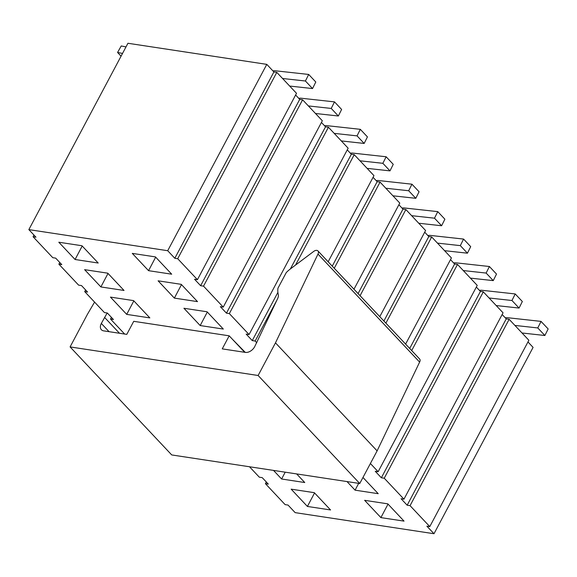 <?xml version="1.0" encoding="UTF-8"?>
<svg xmlns="http://www.w3.org/2000/svg" width="577" height="577" viewBox="0 0 577 577"><rect width="100%" height="100%" fill="white"/><g stroke="black" fill="none" stroke-linecap="round" stroke-linejoin="round"><path stroke-width="0.87" d="M94.578 302.103L87.444 314.285L70.091 346.921L258.121 375.49L275.474 342.853L317.985 254.082A3.938 2.589 -43.3 0 0 317.977 250.959A3.938 2.589 -43.3 0 0 313.823 251.334L290.39 268.932A23.628 15.543 -43.3 0 0 286.279 272.553L277.955 288.204A23.628 15.543 -43.3 0 0 278.251 294.277A7.876 5.179 136.7 0 1 277.602 298.684L254.645 346.748A7.876 5.179 136.7 0 1 245.391 352.396L222.246 348.876L229.192 335.821L133.727 321.317L126.789 334.371L103.644 330.859A7.876 5.179 136.7 0 1 101.379 329.727A7.876 5.179 136.7 0 1 101.328 323.452L107.171 312.986M419.616 358.973A3.938 2.589 136.7 0 1 419.623 362.104L377.113 450.875L359.76 483.512L171.73 454.943L70.091 346.921M104.56 317.386L119.504 333.268M229.192 335.821L244.677 352.287M317.985 254.082L419.623 362.104M275.474 342.853L377.113 450.875M258.121 375.49L359.76 483.512M256.772 342.745L255.157 341.029L277.025 299.91M249.062 334.545L229.343 313.592L328.428 127.243L348.147 148.195L249.062 334.545L246.17 334.112L252.264 340.589L255.157 341.029M223.249 307.108L203.53 286.156L302.608 99.807L322.327 120.759L223.249 307.108L220.349 306.668L226.451 313.152L229.343 313.592M197.428 279.672L177.709 258.72L276.794 72.37L296.513 93.323L197.428 279.672L194.536 279.232L200.637 285.716L203.53 286.156M276.794 72.37L273.902 71.93L266.79 64.364L167.705 250.714L174.817 258.28L177.709 258.72M167.705 250.714L28.85 229.617L127.935 43.268L266.79 64.364M33.964 235.055L33.069 236.743L35.962 237.183L28.85 229.617M33.069 236.743L52.788 257.695L55.68 258.135L61.782 264.619L58.89 264.179L78.609 285.132L81.501 285.572L87.596 292.056L84.704 291.616L104.423 312.568L107.315 313.008L113.417 319.492L110.524 319.052L124.632 334.047M527.969 341.945L533.083 347.383L433.998 533.732L295.15 512.636L288.031 505.07L285.139 504.63L265.42 483.677L268.312 484.117L262.218 477.633L259.325 477.193L249.502 466.764M433.998 533.732L426.886 526.174L429.778 526.606L528.864 340.257L509.145 319.305L410.059 505.654L429.778 526.606M410.059 505.654L407.167 505.214L401.065 498.73L403.958 499.17L503.043 312.821L483.324 291.868L384.246 478.218L403.958 499.17M384.246 478.218L381.354 477.778L375.252 471.294L378.144 471.734L477.229 285.384L457.511 264.432L411.704 350.571M370.398 463.504L378.144 471.734M98.213 263.025L75.075 259.506L58.811 242.225L81.948 245.744L98.213 263.025M124.033 290.462L100.888 286.942L84.624 269.661L107.769 273.181L124.033 290.462M149.847 317.898L126.702 314.386L110.445 297.097L133.583 300.617L149.847 317.898M171.694 274.19L148.549 270.671L132.284 253.39L155.429 256.902L171.694 274.19M197.507 301.627L174.362 298.107L158.105 280.826L181.243 284.346L197.507 301.627M223.321 329.063L200.183 325.551L183.919 308.262L207.064 311.782L223.321 329.063M346.993 481.571L355.079 490.169L378.223 493.688L362.969 477.475M387.78 503.844L364.635 500.324L380.899 517.612L404.037 521.125L387.78 503.844M273.512 470.406L281.605 479.004L304.75 482.523L296.657 473.926M314.299 492.679L291.161 489.159L307.418 506.447L330.563 509.96L314.299 492.679M232.3 339.132L245.261 352.374M450.514 259.628L454.618 263.992L409.706 348.45M295.554 265.052L354.242 154.679L351.35 154.239L347.253 149.883M351.35 154.239L290.346 268.969M277.89 292.395L252.264 340.589M302.608 99.807L299.715 99.367L295.619 95.01M328.428 127.243L325.536 126.803L321.432 122.447M354.242 154.679L373.961 175.639L328.162 261.778M334.256 268.262L380.063 182.116L377.17 181.676L373.067 177.319M380.063 182.116L399.782 203.075L353.975 289.214M398.887 204.756L402.984 209.112L405.876 209.552L360.077 295.698M379.789 316.65L425.595 230.512L405.876 209.552M424.701 232.192L428.798 236.548L431.697 236.988L385.89 323.134M405.609 344.094L451.409 257.948L431.697 236.988M454.618 263.992L457.511 264.432M476.335 287.072L480.432 291.428L483.324 291.868M502.149 314.508L506.253 318.865L509.145 319.305M111.419 317.372L110.524 319.052M325.536 126.803L226.451 313.152M299.715 99.367L200.637 285.716M273.902 71.93L174.817 258.28M59.784 262.492L58.89 264.179M85.598 289.928L84.704 291.616M265.42 483.677L266.314 481.99M506.253 318.865L407.167 505.214M480.432 291.428L381.354 477.778M75.075 259.506L82.201 246.004M100.888 286.942L108.014 273.44M126.702 314.386L133.835 300.884M148.549 270.671L155.675 257.169M174.362 298.107L181.495 284.605M200.183 325.551L207.309 312.042M355.079 490.169L358.685 483.353M380.899 517.612L388.025 504.103M281.605 479.004L285.204 472.188M307.418 506.447L314.552 492.946M428.798 236.548L383.893 321.014M358.079 293.578L402.984 209.112M377.17 181.676L332.258 266.134M289.668 86.052L312.532 88.562L315.799 82.013L308.688 74.447L275.344 70.783A9.845 6.477 -43.3 0 0 272.95 70.921M282.557 78.494L305.421 81.004L312.532 88.562M305.421 81.004L308.688 74.447M341.303 140.925L364.166 143.442L367.434 136.886L360.322 129.327L326.979 125.663A9.845 6.477 -43.3 0 0 324.584 125.793M334.191 133.366L357.055 135.876L364.166 143.442M357.055 135.876L360.322 129.327M392.937 195.805L415.801 198.315L419.068 191.759L411.949 184.2L378.606 180.536A9.845 6.477 -43.3 0 0 376.218 180.666M385.825 188.239L408.682 190.749L415.801 198.315M408.689 190.749L411.949 184.2M470.385 278.114L493.248 280.624L496.516 274.075L489.404 266.509L456.061 262.845A9.845 6.477 -43.3 0 0 453.666 262.982M463.273 270.555L486.137 273.065L493.248 280.624M486.137 273.065L489.404 266.509M522.019 332.987L544.883 335.504L548.15 328.948L541.038 321.389L507.695 317.725A9.845 6.477 -43.3 0 0 505.301 317.855M514.908 325.428L537.771 327.938L544.883 335.504M537.771 327.938L541.038 321.389M496.206 305.55L519.069 308.06L522.336 301.511L515.218 293.945L481.874 290.281A9.845 6.477 -43.3 0 0 479.487 290.419M489.087 297.992L511.95 300.502L519.069 308.06M511.95 300.502L515.218 293.945M444.571 250.678L467.435 253.188L470.702 246.631L463.583 239.073L430.24 235.409A9.845 6.477 -43.3 0 0 427.853 235.539M437.453 243.112L460.316 245.629L467.435 253.188M460.316 245.629L463.583 239.073M367.123 168.361L389.987 170.879L393.247 164.322L386.136 156.764L352.792 153.1A9.845 6.477 -43.3 0 0 350.398 153.23M360.005 160.803L382.868 163.313L389.987 170.879M382.868 163.313L386.136 156.764M315.489 113.489L338.353 115.999L341.62 109.45L334.501 101.884L301.158 98.22A9.845 6.477 -43.3 0 0 298.771 98.357M308.37 105.93L331.234 108.44L338.353 115.999M331.234 108.44L334.501 101.884M418.751 223.241L441.614 225.751L444.881 219.195L437.77 211.636L404.427 207.972A9.845 6.477 -43.3 0 0 402.032 208.102M411.639 215.675L434.503 218.193L441.614 225.751M434.503 218.193L437.77 211.636M122.533 53.43L117.564 52.457L121.069 56.185M117.564 52.457L121.235 45.965L126.002 46.903M101.328 323.452L109.075 331.681M419.602 358.966L317.963 250.945"/></g></svg>
